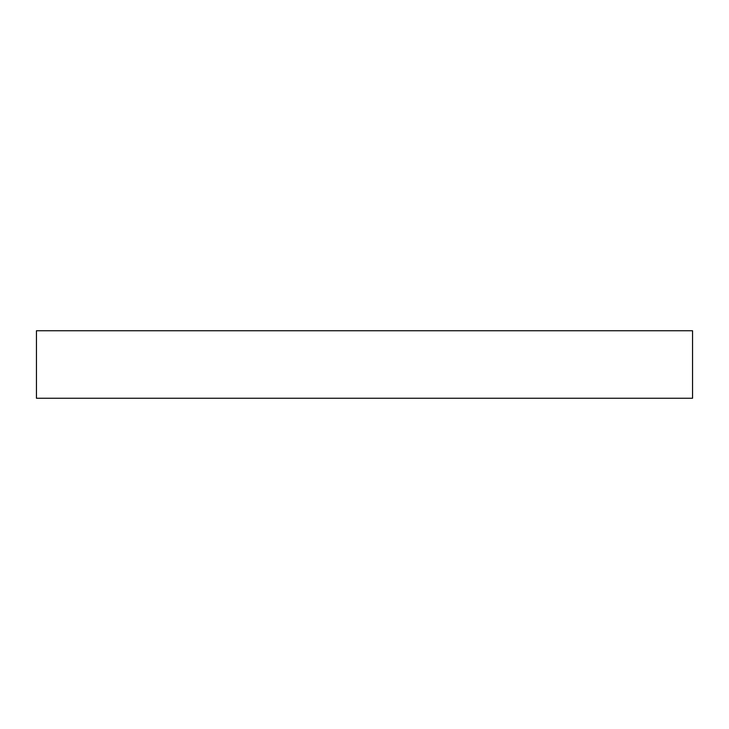 <?xml version="1.0" encoding="UTF-8"?>
<svg xmlns="http://www.w3.org/2000/svg" width="729" height="729" viewBox="0 0 729 729"><rect width="100%" height="100%" fill="white"/><g stroke="black" fill="none" stroke-linecap="round" stroke-linejoin="round"><path stroke-width="1.09" d="M692.55 398.244L36.45 398.244L36.45 330.756L692.55 330.756L692.55 398.244"/></g></svg>
